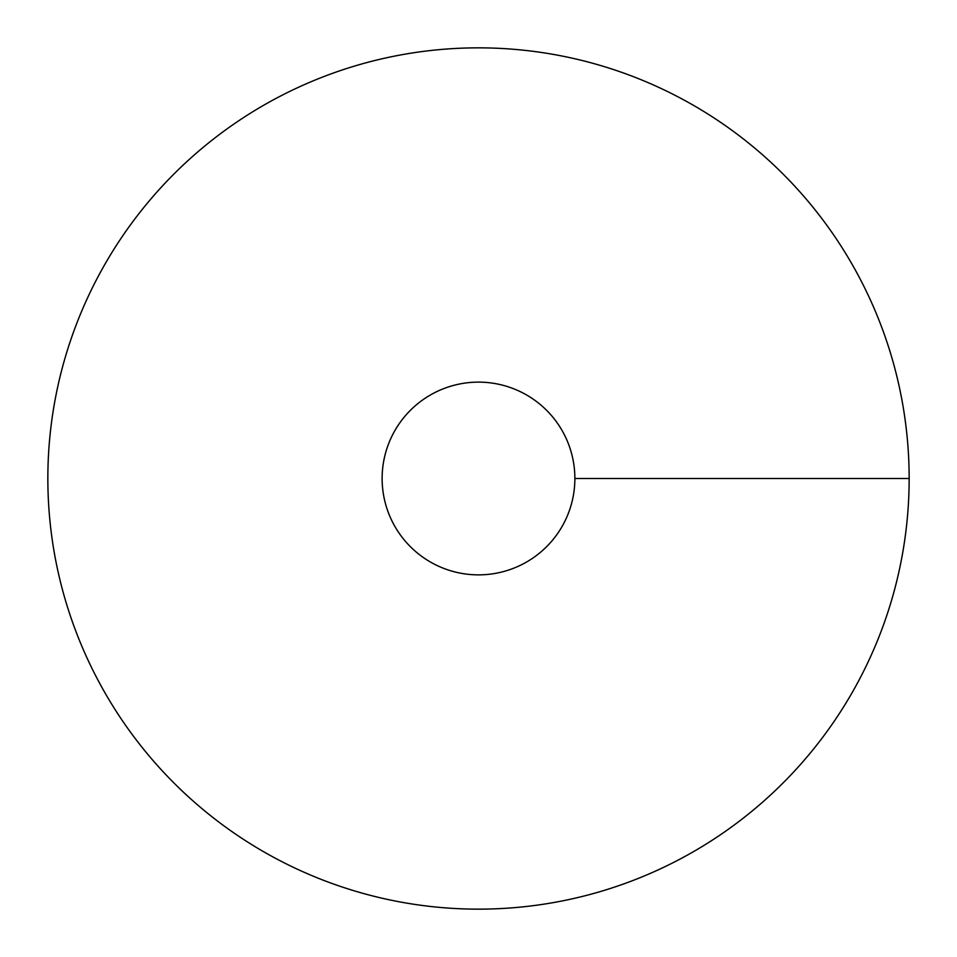 <?xml version="1.0" encoding="UTF-8"?>
<svg xmlns="http://www.w3.org/2000/svg" width="957" height="957" viewBox="0 0 957 957"><rect width="100%" height="100%" fill="white"/><g stroke="black" fill="none" stroke-linecap="round" stroke-linejoin="round"><path stroke-width="1.44" d="M478.5 909.15A430.65 430.65 0 0 0 851.455 263.175A430.65 430.65 0 0 0 105.545 263.175A430.65 430.65 0 0 0 478.5 909.15M478.5 574.87A96.37 96.37 0 0 0 561.962 430.315A96.37 96.37 0 0 0 395.038 430.315A96.37 96.37 0 0 0 478.5 574.87M909.15 478.5L574.87 478.5"/></g></svg>
